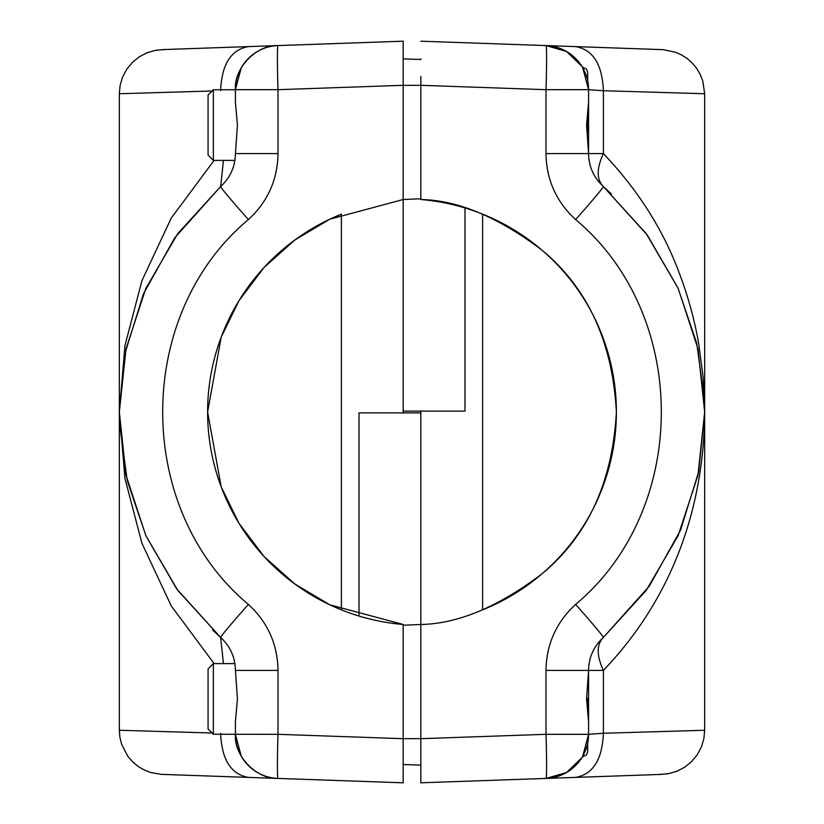 <?xml version="1.0" encoding="UTF-8"?>
<svg xmlns="http://www.w3.org/2000/svg" width="824" height="824" viewBox="0 0 824 824"><rect width="100%" height="100%" fill="white"/><g stroke="black" fill="none" stroke-linecap="round" stroke-linejoin="round"><path stroke-width="1.24" d="M420.827 76.539L420.827 199.521A213.21 213.21 0 0 1 482.627 214.147L482.627 609.853L482.627 214.147A213.21 213.21 0 0 1 482.627 609.853L482.627 214.147M592.065 776.816L566.449 777.712M704.427 400.052L696.764 343.433L677.987 287.998L647.293 235.067L603.395 186.595C596.463 179.498 596.463 168.498 603.395 153.594L588.573 153.594L588.573 89.682L603.395 90.722L704.664 93.74L704.664 730.26L603.395 733.257C602.272 759.604 593.012 774.313 575.626 777.393C689.873 773.406 689.873 773.406 575.626 777.393L420.827 782.8L420.827 738.685L545.972 734.318L545.972 670.406L588.573 670.406C588.82 657.294 593.754 646.284 603.395 637.405L646.181 590.447L678.183 535.559L697.969 475.191L704.664 412L697.969 348.809L678.183 288.441L646.181 233.553L603.395 186.595A44.146 44.146 0 0 1 603.106 186.337M616.383 48.029L611.841 47.874M592.085 47.184L566.449 46.288M545.982 45.567L545.972 45.567A44.146 44.146 0 0 1 588.573 89.682L588.573 102.258L586.564 125.073L588.573 153.594L545.972 153.594L545.972 89.682L588.573 89.682L582.722 67.733M420.827 41.2L575.626 46.608C593.012 49.687 602.272 64.396 603.395 90.722L603.395 153.594C638.734 190.694 664.474 231.74 680.614 276.709C688.576 298.103 694.611 320.454 698.731 343.742L703.191 377.794L704.664 412L698.69 471.709L680.5 530.285L649.209 586.255L603.395 637.405C602.272 635.098 593.012 624.098 575.626 604.404C689.863 508.995 689.873 315.005 575.626 219.596C556.334 201.828 546.446 179.828 545.972 153.594M588.573 89.682L588.573 125.073L587.687 125.073L587.687 132.674M704.499 422.022L704.664 412C704.129 503.948 674.619 596.061 603.395 670.406L603.395 733.257L588.573 734.318A44.146 44.146 0 0 1 545.972 778.433A44.146 1.535 -92 0 0 545.972 734.318L588.573 734.318L588.573 721.742L586.564 698.927L588.573 670.406L588.573 734.318L582.722 756.267M583.279 755.278L583.279 756.319L566.51 772.531L545.972 778.433L420.827 782.8M588.573 698.927L587.687 698.927L587.687 706.529M603.106 637.673A44.146 44.146 0 0 1 603.395 637.405C593.754 646.284 588.81 657.284 588.573 670.406L603.395 670.406C596.463 655.502 596.463 644.502 603.395 637.405M575.626 219.596C593.012 199.902 602.272 188.902 603.395 186.595C593.754 177.716 588.82 166.706 588.573 153.594M704.664 93.74L702.769 80.927L700.41 74.819L696.877 68.691L692.593 63.396L687.535 58.823L681.891 55.115L675.577 52.242L663.083 49.667L575.636 46.608C689.873 50.594 689.873 50.594 575.626 46.608L545.972 45.567L566.51 51.469L583.279 67.681L583.279 68.722M359.017 616.053L359.017 412.886L420.827 412.886L420.827 765.125L403.173 764.507L403.173 782.8L403.173 624.479A213.21 213.21 0 0 1 207.617 412L221.182 337.16L239.001 300.647L263.948 267.615L294.807 240.021L329.713 219.236L403.173 199.521L403.173 85.315L278.028 89.682L278.028 153.594L235.427 153.594C235.18 166.706 230.246 177.716 220.605 186.595L177.819 233.553L145.817 288.441L126.031 348.809L119.336 412L126.031 475.191L145.817 535.559L177.819 590.447L220.605 637.405L223.469 663.619M403.173 625.21L420.827 624.479C457.825 623.819 498.17 606.969 541.862 573.937C587.708 536.074 612.551 482.091 616.383 412C612.551 341.909 587.708 287.926 541.862 250.063C498.17 217.031 457.825 200.18 420.827 199.521M420.827 412.886L420.827 411.114L420.827 412.886M420.827 58.854L420.827 59.493L403.173 58.875L403.173 85.315L403.173 41.2L278.028 45.567A44.146 1.535 88 0 0 278.028 89.682L235.427 89.682C233.614 68.248 256.676 44.486 278.028 45.567L403.173 41.2M545.972 778.433L662.063 774.375M403.173 624.479L329.713 604.764L294.807 583.979L263.948 556.385L239.001 523.353L221.182 486.84L207.617 412A213.21 213.21 0 0 1 341.373 214.147L341.373 609.853M231.935 47.184L257.552 46.288M207.617 775.971L212.159 776.126M231.915 776.816L257.552 777.712M278.018 778.433L278.028 778.433A44.146 44.146 0 0 1 235.427 734.318L234.407 734.246M212.139 733.02L119.336 730.26L119.336 93.74L212.129 90.98M214.127 663.619L171.196 605.825L141.955 543.346L124.939 478.363L119.336 412L124.939 345.637L141.944 280.654L171.196 218.175L214.116 160.381M235.427 734.246L235.427 721.742L237.436 698.927L235.427 670.406L278.028 670.406L278.028 734.318L213.354 734.246L208.06 728.941L208.06 668.913L213.354 663.619L213.354 734.246M220.894 637.663A44.146 44.146 0 0 0 220.605 637.405L176.707 588.933L146.013 536.002L127.236 480.567L119.573 423.948M220.894 186.327A44.146 44.146 0 0 1 220.605 186.595C221.728 188.902 230.988 199.902 248.374 219.596C134.137 315.005 134.127 508.995 248.374 604.404C230.988 624.098 221.728 635.098 220.605 637.405C230.246 646.284 235.18 657.294 235.427 670.406M241.278 756.267L235.427 734.318C233.614 755.752 256.676 779.514 278.028 778.433L248.374 777.393C134.127 773.406 134.127 773.406 248.374 777.393C230.988 774.313 221.728 759.604 220.605 733.278M220.605 90.722C221.728 64.396 230.988 49.687 248.374 46.608C134.127 50.594 134.127 50.594 248.374 46.608L278.028 45.567A44.146 44.146 0 0 0 235.427 89.682L235.427 102.258L237.436 125.073L235.427 153.594C235.19 166.716 230.246 177.716 220.605 186.595L174.791 237.745L143.5 293.715L125.31 352.291L119.336 412L119.501 401.978M234.407 89.754L213.354 89.754L213.354 160.381L234.902 160.381M241.278 67.733L235.427 89.682M223.469 160.381L220.678 186.523M420.827 198.79L403.173 199.521L403.173 412.886L403.173 411.114L464.983 411.114L464.983 207.947M403.173 747.461L403.173 765.146M403.173 782.8L278.028 778.433C256.676 779.514 233.614 755.752 235.427 734.318M213.354 663.619L234.902 663.619M587.687 698.33L587.687 698.927M587.687 743.094L587.687 751.9L587.687 743.094M587.687 117.472L587.687 125.073M587.687 80.906L587.687 72.1L587.687 80.906M213.354 89.754L208.06 95.059L208.06 155.087L213.354 160.381M575.626 604.404C556.334 622.171 546.446 644.183 545.972 670.406M545.972 45.567A44.146 1.535 92 0 1 545.972 89.682L420.827 85.315L403.173 85.356M119.336 730.26L119.882 737.222L121.643 744.371L127.741 756.185L132.417 761.634L138.483 766.65L144.282 770.018L150.679 772.51L161.545 774.364L278.028 778.433A44.146 1.535 -88 0 1 278.028 734.318L403.173 738.685L420.827 738.644M248.374 219.596C267.666 201.828 277.554 179.817 278.028 153.594M248.374 604.404C267.666 622.171 277.554 644.172 278.028 670.406M603.395 186.595L611.387 193.949M704.664 730.26L703.892 738.52L701.523 746.626L697.279 754.712L691.583 761.634L684.62 767.247L676.854 771.274L668.48 773.684L658.654 774.498M602.426 776.455L591.498 776.836M629 48.472L606 47.668M605.166 47.638L603.755 47.586M220.605 637.405L212.613 630.051M195 775.528L218 776.332M218.834 776.363L220.245 776.414M119.336 93.74L120.108 85.48L122.477 77.374L126.721 69.288L132.417 62.367L139.38 56.753L147.146 52.726L155.52 50.316L165.346 49.502M221.574 47.545L232.502 47.164M278.028 45.567L161.937 49.625M587.687 751.9L586.4 755.021L583.279 756.319M583.279 67.681L586.4 68.979L587.687 72.1"/></g></svg>
